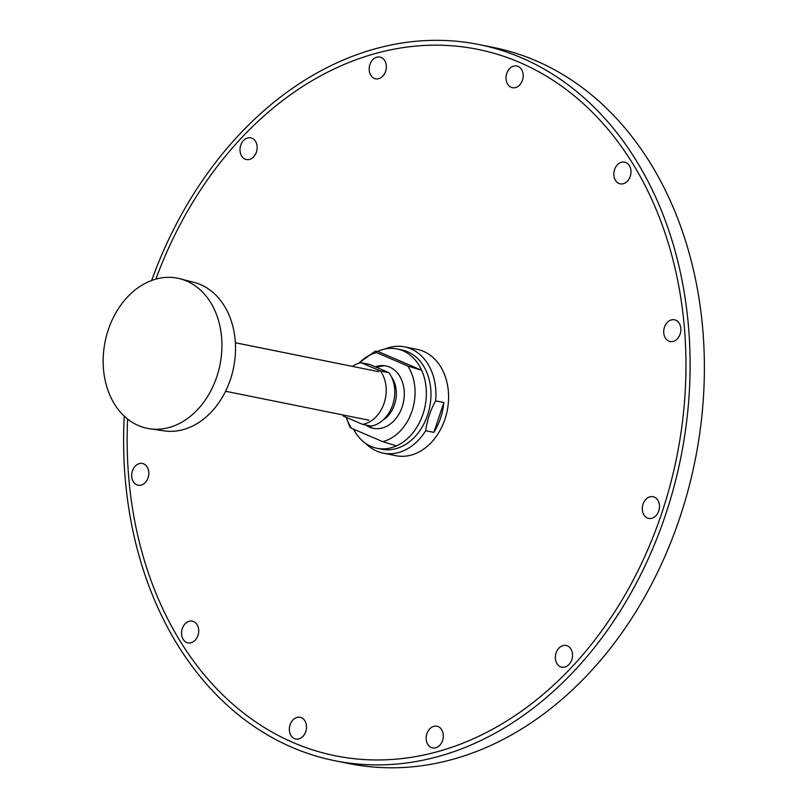 <?xml version="1.0" encoding="UTF-8"?>
<svg xmlns="http://www.w3.org/2000/svg" width="808" height="808" viewBox="0 0 808 808"><rect width="100%" height="100%" fill="white"/><g stroke="black" fill="none" stroke-linecap="round" stroke-linejoin="round"><path stroke-width="1.21" d="M342.602 414.888A31.34 23.977 101.4 0 0 343.461 416.13L362.62 424.362A31.34 23.977 101.4 0 0 384.143 403.091A31.34 23.977 101.4 0 0 380.386 370.973L388.941 372.7L369.771 364.469L361.216 362.741A31.34 23.977 101.4 0 0 352.399 366.388M388.941 372.7A31.34 23.977 101.4 0 1 392.698 404.818A31.34 23.977 101.4 0 1 371.185 426.089L362.62 424.362M380.386 370.973L361.216 362.741M391.597 377.144A27.098 20.725 101.4 0 1 394.556 404.515A27.098 20.725 101.4 0 1 382.901 420.18M186.587 281.002A76.588 58.58 -78.6 0 0 180.073 278.77A76.588 58.58 -78.6 0 0 105.121 341.703A76.588 58.58 -78.6 0 0 149.783 428.785A76.588 58.58 -78.6 0 0 218.978 369.276A76.588 58.58 -78.6 0 0 186.587 281.002M149.783 428.785L164.105 430.876A75.8 57.984 -78.6 0 0 232.603 371.973A75.8 57.984 -78.6 0 0 200.546 284.608A75.8 57.984 -78.6 0 0 194.092 282.396L180.073 278.77M124.25 416.171A365.277 279.406 -78.6 0 0 334.573 760.671L348.854 763.55A365.277 279.406 -78.6 0 0 688.426 489.032A365.277 279.406 -78.6 0 0 535.845 60.711A365.277 279.406 -78.6 0 0 493.435 47.46L479.154 44.581A365.277 279.406 -78.6 0 0 151.641 280.487M334.573 760.671A365.277 279.406 -78.6 0 0 674.145 486.153A365.277 279.406 -78.6 0 0 521.564 57.833A365.277 279.406 -78.6 0 0 479.154 44.581M384.8 349.036A54.197 41.46 101.4 0 1 404.636 346.885A54.197 41.46 101.4 0 1 435.633 400.879C430.371 410.403 427.058 420.352 425.705 430.714A54.197 41.46 101.4 0 1 383.184 453.136A54.197 41.46 101.4 0 1 376.892 451.177A54.197 41.46 101.4 0 1 365.731 443.451M399.384 349.521A50.672 38.754 101.4 0 1 429.674 407.232A50.672 38.754 101.4 0 1 379.366 448.662M443.824 402.525L433.896 432.371A54.197 41.46 -78.6 0 0 443.824 402.525L435.633 400.879M425.705 430.714L433.896 432.371M404.636 346.885L417.292 349.43A54.197 41.46 101.4 0 1 423.584 351.399A54.197 41.46 101.4 0 1 446.218 414.959A54.197 41.46 101.4 0 1 395.829 455.692L383.184 453.136M155.873 279.114A360.328 275.619 101.4 0 1 477.871 49.369A360.328 275.619 101.4 0 1 519.706 62.438A360.328 275.619 101.4 0 1 670.216 484.962A360.328 275.619 101.4 0 1 335.249 755.763A360.328 275.619 101.4 0 1 127.624 419.079M407.818 366.014L376.599 352.601L375.235 351.167L377.649 351.369A50.672 38.754 101.4 0 1 397.092 348.965A50.672 38.754 101.4 0 1 421.645 370.256L407.818 366.014A45.713 34.966 -78.6 0 1 412.04 411.05A45.713 34.966 -78.6 0 1 382.659 441.643L351.43 428.24A45.713 34.966 -78.6 0 1 346.44 417.403M382.659 441.643L396.486 445.885A50.672 38.754 101.4 0 0 421.645 370.256L377.649 351.369M376.599 352.601A45.713 34.966 -78.6 0 0 358.954 363.267M346.087 417.261L349.955 427.089L351.43 428.24M396.486 445.885A50.672 38.754 101.4 0 1 377.043 448.288A50.672 38.754 101.4 0 1 371.155 446.45A50.672 38.754 101.4 0 1 353.52 429.129M365.873 425.018A31.815 24.331 -78.6 0 0 369.64 427.159A31.815 24.331 -78.6 0 0 373.336 428.311A31.815 24.331 -78.6 0 0 402.909 404.404A31.815 24.331 -78.6 0 0 389.618 367.095A31.815 24.331 -78.6 0 0 385.921 365.943A31.815 24.331 -78.6 0 0 375.377 366.781M139.329 463.61A11.08 8.474 101.4 0 1 148.096 477.72A11.08 8.474 101.4 0 1 133.3 481.719A11.08 8.474 101.4 0 1 139.329 463.61M185.062 623.857A11.08 8.474 101.4 0 1 198.667 629.705A11.08 8.474 101.4 0 1 186.648 642.461A11.08 8.474 101.4 0 1 185.062 623.857M290.072 724.796A11.08 8.474 101.4 0 1 304.869 720.797A11.08 8.474 101.4 0 1 298.839 738.906A11.08 8.474 101.4 0 1 290.072 724.796M426.22 739.37A11.08 8.474 101.4 0 1 438.229 726.614A11.08 8.474 101.4 0 1 439.815 745.208A11.08 8.474 101.4 0 1 426.22 739.37M557.005 663.681A11.08 8.474 101.4 0 1 563.035 645.582A11.08 8.474 101.4 0 1 571.801 659.692A11.08 8.474 101.4 0 1 557.005 663.681M647.41 518.019A11.08 8.474 101.4 0 1 645.824 499.415A11.08 8.474 101.4 0 1 659.429 505.252A11.08 8.474 101.4 0 1 647.41 518.019M673.195 341.39A11.08 8.474 101.4 0 1 664.428 327.28A11.08 8.474 101.4 0 1 679.225 323.281A11.08 8.474 101.4 0 1 673.195 341.39M627.462 181.143A11.08 8.474 101.4 0 1 613.858 175.306A11.08 8.474 101.4 0 1 625.877 162.539A11.08 8.474 101.4 0 1 627.462 181.143M522.453 80.214A11.08 8.474 101.4 0 1 507.656 84.204A11.08 8.474 101.4 0 1 513.686 66.094A11.08 8.474 101.4 0 1 522.453 80.214M386.305 65.63A11.08 8.474 101.4 0 1 374.286 78.396A11.08 8.474 101.4 0 1 372.71 59.792A11.08 8.474 101.4 0 1 386.305 65.63M255.51 141.319A11.08 8.474 101.4 0 1 249.49 159.428A11.08 8.474 101.4 0 1 240.723 145.319A11.08 8.474 101.4 0 1 255.51 141.319M367.943 425.432A32.997 32.997 0 0 0 372.246 428.058M384.82 365.751A32.997 32.997 0 0 0 376.76 367.367M375.225 351.167L358.257 363.479M377.043 448.288L381.649 449.228M397.092 348.965L401.707 349.894M378.72 371.7L235.36 342.754M368.933 420.211L225.563 391.264"/></g></svg>
